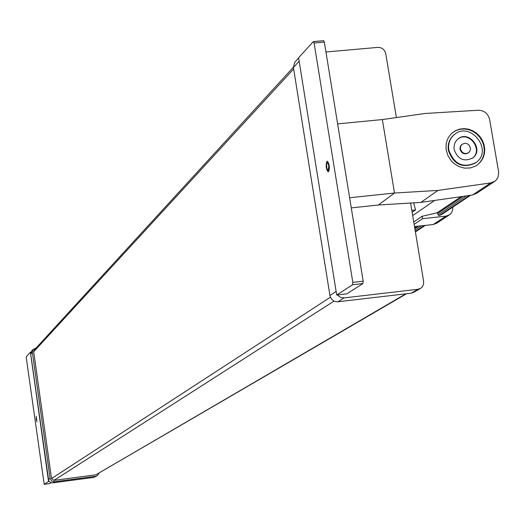 <?xml version="1.0" encoding="UTF-8"?>
<svg xmlns="http://www.w3.org/2000/svg" width="525" height="525" viewBox="0 0 525 525"><rect width="100%" height="100%" fill="white"/><g stroke="black" fill="none" stroke-linecap="round" stroke-linejoin="round"><path stroke-width="0.79" d="M382.358 119.556L425.053 113.472L478.268 110.237C484.253 110.453 488.04 113.564 489.635 119.575L498.704 172.344L498.1 177.004L496.578 179.655L494.931 181.217L490.75 182.917L437.994 190.411L394.505 193.023L382.358 119.556L337.621 123.887L349.624 197.748L394.505 193.023L382.358 119.556M494.163 181.722L476.602 193.344L472.513 195.011L420.892 202.407L437.994 190.411M351.271 207.893L378.361 205.006L394.505 193.023L378.361 205.006L420.892 202.407M446.303 150.353C445.318 143.266 447.3 137.438 452.248 132.884L455.805 130.508L459.854 129.065L464.185 128.618L468.582 129.196L472.808 130.771L476.654 133.252L479.916 136.513L482.436 140.392L484.07 144.683L484.746 149.172L484.424 153.622L483.118 157.808L480.9 161.516L477.875 164.548L475.525 166.097L470.21 167.98L464.454 168.125L458.778 166.51L453.692 163.295L451.513 161.162L448.14 156.096L446.303 150.353M477.875 164.548L480.388 161.91L482.587 158.301L483.912 154.225L484.299 149.881L483.735 145.491L482.239 141.258L479.889 137.393L476.805 134.092L473.137 131.519L469.061 129.793L464.783 128.999L460.504 129.189L456.448 130.344L452.812 132.418M454.473 134.505L453.574 135.22C449.256 139.178 447.523 144.25 448.376 150.426C453.567 164.601 462.577 168.807 475.407 163.039M448.809 150.097C447.956 143.916 449.689 138.849 454.013 134.886C469.744 120.337 493.598 149.815 476.287 162.402C463.372 168.637 454.21 164.542 448.809 150.097M454.145 149.559L453.987 147.033L454.598 143.791L455.641 141.593L457.734 139.178C468.405 129.419 484.503 149.303 472.861 157.868C464.08 162.166 457.839 159.397 454.145 149.559M472.192 158.36L472.408 158.189C483.637 149.993 468.95 130.456 457.971 138.981M462.02 144.296L460.307 146.331L459.972 149.251C461.626 153.635 464.408 154.855 468.313 152.919L468.333 152.9M460.418 148.923L460.622 146.344L462.039 144.283L465.15 143.22L467.388 143.791L469.232 145.287L470.498 148.575L470.098 150.826L468.759 152.591C464.855 154.534 462.072 153.313 460.418 148.923M336.696 295.017L352.557 284.753L352.813 282.378L314.094 43.017L313.241 41.665L298.594 57.75L336.696 295.017L346.815 293.842L362.913 283.559L352.557 284.753M326.918 161.365L327.246 161.208C329.654 164.581 330.002 168.157 328.283 171.938C326.045 169.253 325.592 165.729 326.918 161.365M352.813 282.378L363.175 281.183L324.345 42.125L314.094 43.017M363.175 281.183L362.913 283.559M313.563 41.639L323.636 40.688L324.345 42.125M328.86 165.624L327.37 162.553L326.576 164.167L326.845 168.433L328.151 170.599L328.86 165.624M30.398 352.203L26.309 356.692L26.309 357.873L44.179 484.312L48.556 481.484L30.398 352.203L30.942 352.137M36.947 421.844L36.218 416.279L36.947 421.844M49.14 481.405L48.556 481.484M44.192 484.306L49.711 483.571L51.037 482.724M36.258 419.331L36.822 421.168L36.304 416.981L36.258 419.331M96.968 475.867L93.752 477.409L52.723 482.875L50.21 482.35L48.733 480.769L30.712 354.053L31.848 350.792M48.333 479.515L50.078 478.373L32.353 352.268L30.712 354.053M32.353 352.268L33.114 349.401L36.199 347.917M93.752 477.409L95.727 476.26L54.488 481.753L52.723 482.875M50.078 478.373L51.601 480.979L54.488 481.753M95.727 476.26L97.282 475.689L98.963 473.183M412.138 212.31L415.538 209.948L411.81 210.348M413.674 202.847L415.538 209.948M441.899 214.351L439.143 215.631L438.001 214.837L437.758 213.36L437.003 212.828L422.113 216.287L413.746 221.977M422.113 216.287L422.513 218.682L414.14 224.346M414.507 226.57L433.23 224.523L436.859 223.125L449.039 215.125M422.513 218.682L445.974 216.136L449.656 214.712L451.349 213.012L452.609 210.243L452.773 207.126M334.077 301.088L53.937 480.388L95.872 474.803L405.851 293.823M293.652 68.959L33.698 351.75L51.535 478.544L330.428 297.209M53.937 480.388L51.535 478.544M33.698 351.75L34.328 349.958M406.56 293.738L95.872 474.803M396.382 117.554L385.75 53.662C384.654 49.534 382.016 47.44 377.856 47.388L325.946 51.982M298.915 59.738L336.413 293.232M337.378 294.938L340.364 297.327L344.046 297.905L417.979 289.275L420.735 288.291L422.349 286.788L423.537 284.261L423.629 281.393L410.596 203.037M298.981 61.412L293.416 67.482L329.936 295.483L335.941 291.559M344.046 297.905L337.962 301.77L411.239 293.193L417.979 289.275M293.416 67.482L294.669 62.39L295.319 61.674M420.184 288.606L413.969 292.208L411.239 293.193M337.962 301.77C333.716 301.829 331.039 299.729 329.936 295.483M472.513 195.011L490.75 182.917M469.481 195.444L439.143 215.631M424.312 225.501L415.327 231.479M466.39 195.891L438.001 214.837M421.582 225.796L415.104 230.121M463.148 196.357L437.758 213.36M418.714 226.111L414.862 228.69M461.114 196.645L437.003 212.828M416.916 226.308L414.711 227.784M434.654 200.438L412.689 215.604M445.974 216.136L433.23 224.523M453.574 135.22L454.013 134.886M472.408 158.189L472.861 157.868M461.593 144.611L462.039 144.283M328.151 170.599L329.214 170.494M327.37 162.553L328.44 162.448M323.636 40.688L313.399 41.58M49.698 483.577L44.179 484.312M470.59 195.287L441.269 214.771M425.289 225.389L415.406 231.958M33.114 349.401L31.474 351.199M293.383 67.233L34.118 350.182M294.669 62.39L298.64 58.032"/></g></svg>
